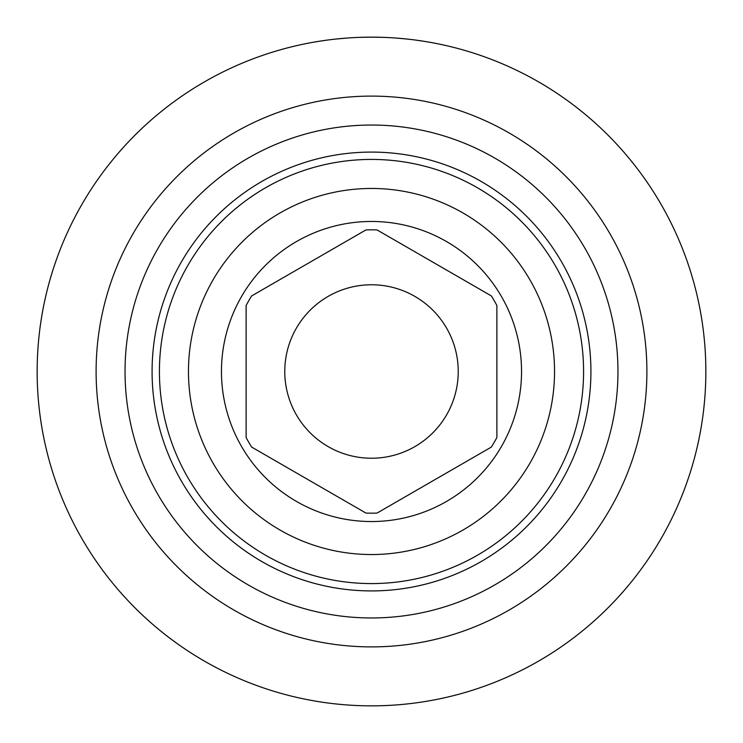 <?xml version="1.0" encoding="UTF-8"?>
<svg xmlns="http://www.w3.org/2000/svg" width="743" height="743" viewBox="0 0 743 743"><rect width="100%" height="100%" fill="white"/><g stroke="black" fill="none" stroke-linecap="round" stroke-linejoin="round"><path stroke-width="1.11" d="M284.773 371.5A86.727 86.727 0 0 0 371.5 458.227A86.727 86.727 0 0 0 458.227 371.5A86.727 86.727 0 0 0 371.5 284.773A86.727 86.727 0 0 0 284.773 371.5M246.119 305.522L246.119 437.478L246.119 305.522A141.681 141.681 0 0 1 251.673 295.909L365.946 229.931L251.673 295.909M491.327 295.909L377.054 229.931L491.327 295.909A141.681 141.681 0 0 1 496.881 305.522L496.881 437.478L496.881 305.522M377.054 513.069L491.327 447.091L377.054 513.069A141.681 141.681 0 0 1 365.946 513.069L251.673 447.091L365.946 513.069M246.119 437.478A141.681 141.681 0 0 0 251.673 447.091M371.5 521.54A150.04 150.04 0 0 1 221.46 371.5A150.04 150.04 0 0 1 371.5 221.46A150.04 150.04 0 0 1 521.54 371.5A150.04 150.04 0 0 1 371.5 521.54M377.054 229.931A141.681 141.681 0 0 0 365.946 229.931M491.327 447.091A141.681 141.681 0 0 0 496.881 437.478M319.174 41.274L313.565 42.212M315.023 41.952L316.899 41.636M319.397 41.236L327.115 40.113M336.486 38.989L347.436 38.014M359.677 37.364L371.816 37.15M376.84 37.196L384.085 37.391M396.288 38.069L407.09 39.054M416.953 40.252L419.563 40.624M423.826 41.274L429.435 42.212M427.977 41.952L426.101 41.636M423.603 41.236L415.885 40.113M406.514 38.989L395.564 38.014M383.323 37.364L371.184 37.15M366.16 37.196L358.915 37.391M346.712 38.069L335.91 39.054M326.047 40.252L323.437 40.624M371.5 590.917A219.417 219.417 0 0 1 152.083 371.5A219.417 219.417 0 0 1 371.5 152.083A219.417 219.417 0 0 1 590.917 371.5A219.417 219.417 0 0 1 371.5 590.917M371.5 705.85A334.35 334.35 0 0 0 705.85 371.5A334.35 334.35 0 0 0 371.5 37.15A334.35 334.35 0 0 0 37.15 371.5A334.35 334.35 0 0 0 371.5 705.85M371.5 188.462A183.038 183.038 0 0 0 188.462 371.5A183.038 183.038 0 0 0 371.5 554.538A183.038 183.038 0 0 0 554.538 371.5A183.038 183.038 0 0 0 371.5 188.462M371.5 159.42A212.08 212.08 0 0 0 159.42 371.5A212.08 212.08 0 0 0 371.5 583.58A212.08 212.08 0 0 0 583.58 371.5A212.08 212.08 0 0 0 371.5 159.42M371.5 125.038A246.462 246.462 0 0 0 125.038 371.5A246.462 246.462 0 0 0 371.5 617.962A246.462 246.462 0 0 0 617.962 371.5A246.462 246.462 0 0 0 371.5 125.038M371.5 96.107A275.393 275.393 0 0 0 96.107 371.5A275.393 275.393 0 0 0 371.5 646.893A275.393 275.393 0 0 0 646.893 371.5A275.393 275.393 0 0 0 371.5 96.107"/></g></svg>
